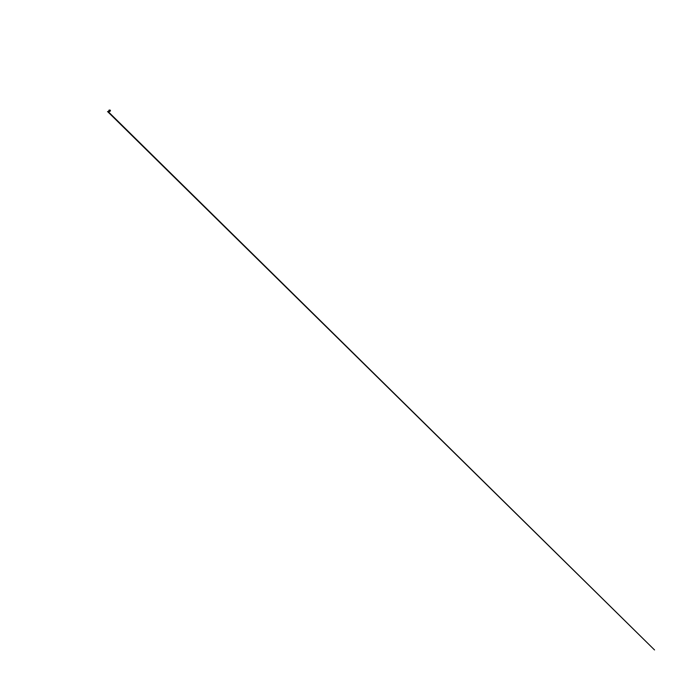 <?xml version="1.0" encoding="UTF-8"?>
<svg xmlns="http://www.w3.org/2000/svg" width="689" height="689" viewBox="0 0 689 689"><rect width="100%" height="100%" fill="white"/><g stroke="black" fill="none" stroke-linecap="round" stroke-linejoin="round"><path stroke-width="1.03" d="M110.429 110.266L110.361 110.731L109.921 110.223L110.292 111.093L109.663 111.127M109.792 110.051L109.163 110.447L109.637 111.118M109.172 110.989L109.275 110.042M109.095 110.145L108.716 110.688M109.146 110.223L109.069 110.8M109.921 110.223L109.181 110.507L109.792 111.342M109.844 111.007L109.784 110.068M110.318 110.895L109.964 110.524L109.913 111.032M109.654 110.343L109.189 110.481L109.654 110.343M109.654 110.352L109.189 110.481M109.672 110.326L109.206 110.274M107.562 111.54L108.784 111.799M107.527 111.515L654.55 649.96L108.345 111.764M109.715 111.48L109.198 111.411M109.103 111.024L109.051 110.378L109.051 111.007M109.172 110.025L109.06 111.015M107.553 111.575L108.733 111.79M108.457 111.79L109.051 111.566M109.138 111.385L109.672 111.472M109.198 111.205L109.706 111.282"/></g></svg>
